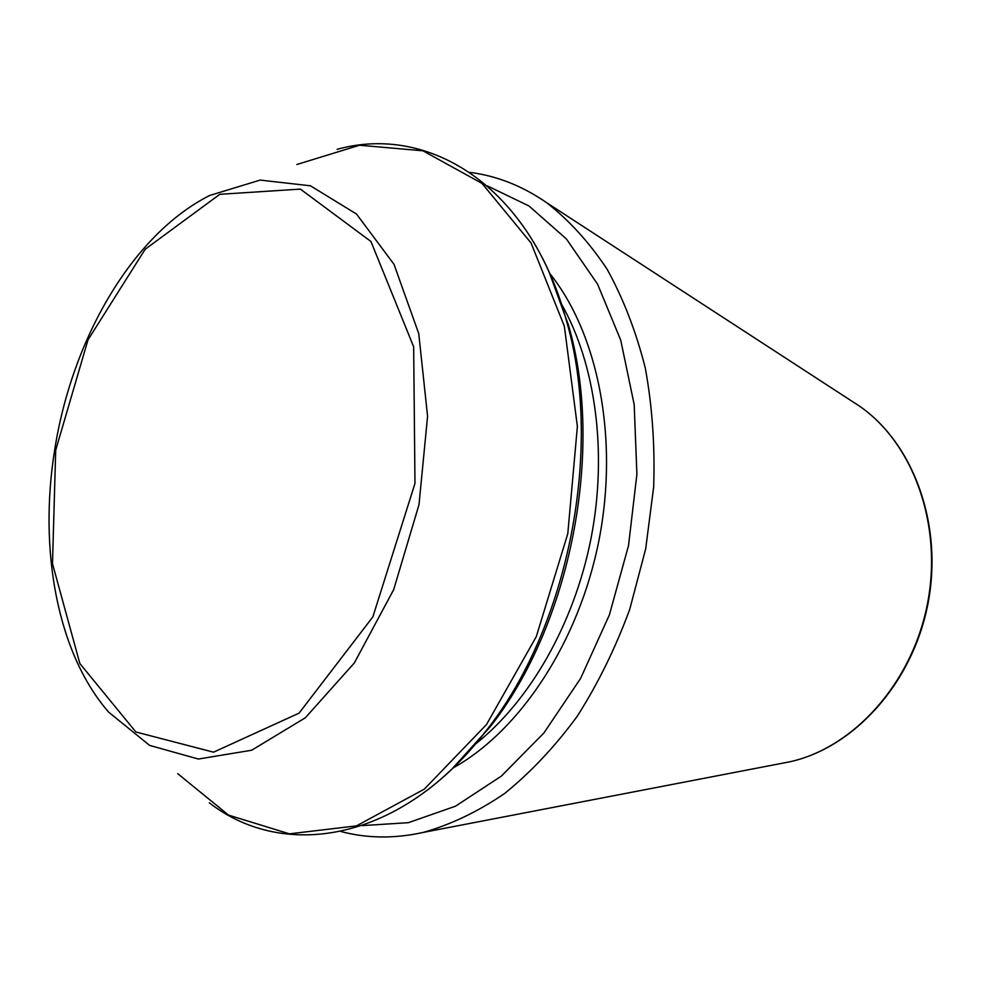 <?xml version="1.0" encoding="UTF-8"?>
<svg xmlns="http://www.w3.org/2000/svg" width="981" height="981" viewBox="0 0 981 981"><rect width="100%" height="100%" fill="white"/><g stroke="black" fill="none" stroke-linecap="round" stroke-linejoin="round"><path stroke-width="1.47" d="M549.25 272.424L568.49 325.202C604.897 449.923 570.611 625.289 489.899 727.117L452.192 768.748M852.011 401.266L859.258 405.975C913.066 442.823 943.023 524.627 927.413 604.026C911.962 683.463 853.396 747.951 789.68 761.82L781.195 763.451M423.314 832.403L789.68 761.82C853.924 747.816 912.477 683.352 927.891 604.112C943.452 524.909 913.507 443.154 859.258 405.975L546.478 202.589C568.98 220.087 589.176 242.282 607.067 269.15C623.278 298.494 636.019 331.406 645.265 367.912C652.242 405.987 655.05 445.681 653.665 487.005L645.67 548.931L629.741 609.311C615.467 648.11 597.92 683.831 577.098 716.473C554.792 746.799 530.598 772.488 504.516 793.568C477.821 811.716 450.757 824.665 423.314 832.403C394.644 838.767 367.164 838.473 340.898 831.508M561.328 303.779C595.565 363.902 607.73 452.413 591.053 538.25C574.167 624.051 529.556 701.464 475.196 744.26M549.679 273.392C597.858 333.16 618.999 437.649 599.06 539.82C579.048 641.979 520.089 730.808 452.964 768.013M487.385 185.899L528.98 205.973L566.393 238.959L597.601 284.196L620.715 340.149L634.18 404.503L636.902 474.179L628.527 545.583L609.397 614.879L580.617 678.398L543.915 732.942L501.414 776.069L455.466 806.198L408.39 822.679L362.296 825.597M533.443 241.866C547.288 265.005 558.336 291.431 566.577 321.155C603.597 447.961 568.661 626.626 486.601 730.134C467.765 754.561 447.581 774.892 426.048 791.103M296.826 164.501L359.536 145.237L422.97 150.816L482.051 183.435L531.077 243.006L564.369 326.281L577.38 426.453L567.791 533.701L536.276 636.669L486.49 724.567L424.283 789.165L356.434 825.879L289.407 833.838L228.548 815.113L177.708 773.641M209.676 195.477L260.149 180.087L310.437 185.801L356.508 214.042L393.994 264.294L418.74 333.577L427.581 416.287L419.01 504.614L393.675 589.655L354.337 662.948L305.312 717.81L251.663 750.232L198.346 759.036L149.603 745.388L108.646 712.12C57.192 653.052 38.59 549.63 54.642 450.156C71.809 339.684 131.981 234.68 209.676 195.477M55.709 450.144L88.008 339.843L145.176 249.248L219.818 194.312L300.382 189.1L370.953 241.498L413.663 346.82L414.975 483.425L372.866 616.865L299.07 713.138L213.539 752.182L135.881 731.985L79.866 663.561L52.496 563.719L55.709 450.144M568.49 325.202L566.577 321.155C530.28 186.267 428.807 123.667 337.108 149.357M489.899 727.117L486.601 730.134C402.173 841.416 284.588 861.183 209.321 802.85M546.478 202.589C522.309 185.887 496.742 175.82 469.789 172.374"/></g></svg>
